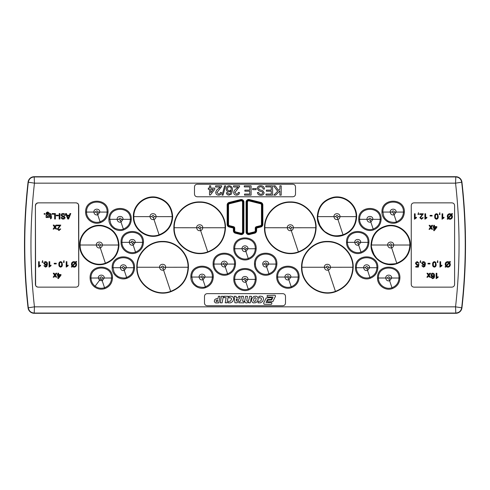 <?xml version="1.0" encoding="UTF-8"?>
<svg xmlns="http://www.w3.org/2000/svg" width="490" height="490" viewBox="0 0 490 490"><rect width="100%" height="100%" fill="white"/><g stroke="black" fill="none" stroke-linecap="round" stroke-linejoin="round"><path stroke-width="0.73" d="M34.196 313.294L455.804 313.294A6.174 6.174 0 0 0 461.941 307.824A555.972 555.972 0 0 0 461.941 182.176A6.174 6.174 0 0 0 455.804 176.706L34.196 176.706A6.174 6.174 0 0 0 28.059 182.176A555.972 555.972 0 0 0 28.059 307.824A6.174 6.174 0 0 0 34.196 313.294L34.447 306.838L455.553 306.838A549.51 549.51 0 0 0 455.553 183.162L34.447 183.162A549.51 549.51 0 0 0 34.447 306.838L28.31 307.793C28.947 311.028 30.907 312.779 34.196 313.049L455.804 313.049L455.553 306.838L461.69 307.793A555.721 555.721 0 0 0 461.69 182.207L455.553 183.162L455.804 176.951L34.196 176.951L34.447 183.162L28.31 182.207A555.721 555.721 0 0 0 28.31 307.793L28.059 307.824M290.705 228.885L291.538 227.764C290.729 226.16 289.921 226.153 289.1 227.752L290.705 228.885L291.281 230.606C292.548 230.116 293.24 229.185 293.351 227.819C293.626 223.808 287.042 223.789 287.287 227.783C287.716 230.086 289.045 231.023 291.281 230.606L298.367 251.872C282.73 257.783 264.202 244.4 264.876 227.74C264.514 214.155 276.697 201.941 290.319 202.284C303.923 201.947 316.105 214.106 315.768 227.746C315.131 239.506 309.337 247.548 298.367 251.872L298.483 252.215C282.62 258.212 263.828 244.632 264.514 227.74L289.1 227.752M327.773 268.391L328.606 267.271C327.798 265.666 326.983 265.66 326.168 267.258L327.773 268.391L328.343 270.106C329.617 269.623 330.309 268.692 330.419 267.32C330.695 263.314 324.104 263.295 324.356 267.289C324.784 269.586 326.113 270.529 328.343 270.106L335.436 291.372C319.799 297.289 301.27 283.906 301.944 267.24C301.583 253.661 313.765 241.441 327.387 241.791C340.991 241.454 353.174 253.612 352.837 267.246C352.2 279.012 346.399 287.054 335.436 291.372L335.546 291.715C319.688 297.718 300.897 284.139 301.577 267.246L326.168 267.258M200.067 228.885L200.9 227.764C200.092 226.16 199.277 226.153 198.462 227.752L200.067 228.885L200.637 230.606C201.911 230.116 202.597 229.185 202.713 227.819C202.989 223.808 196.398 223.789 196.649 227.783C197.072 230.086 198.407 231.023 200.637 230.606L207.729 251.872C192.092 257.783 173.558 244.4 174.232 227.74C173.877 214.155 186.059 201.941 199.681 202.284C213.285 201.947 225.467 214.106 225.124 227.746C224.494 239.506 218.693 247.548 207.729 251.872L207.84 252.215C191.982 258.212 173.191 244.632 173.87 227.74L198.462 227.752M162.999 268.391L163.832 267.271C163.023 265.666 162.208 265.66 161.394 267.258L162.999 268.391L163.568 270.106C164.842 269.623 165.534 268.692 165.645 267.32C165.92 263.314 159.33 263.295 159.581 267.289C160.01 269.586 161.339 270.529 163.568 270.106L170.661 291.372C155.024 297.289 136.496 283.906 137.163 267.24C136.808 253.661 148.991 241.441 162.613 241.791C176.216 241.454 188.399 253.612 188.062 267.246C187.425 279.012 181.625 287.054 170.661 291.372L170.771 291.715C154.913 297.718 136.122 284.139 136.802 267.246L161.394 267.258M153.413 217.774L154.246 216.654C153.437 215.049 152.623 215.043 151.802 216.641L153.413 217.774L153.983 219.483C155.25 218.993 155.936 218.068 156.047 216.703C156.316 212.709 149.756 212.691 150.007 216.672C150.412 218.957 151.741 219.894 153.983 219.483L159.091 234.808C147.257 239.249 133.384 229.191 133.85 216.629C133.452 205.083 145.23 195.265 156.549 197.77C166.275 200.3 171.494 206.59 172.198 216.635C171.721 225.498 167.347 231.556 159.091 234.808L159.244 235.267C147.11 239.818 132.882 229.516 133.366 216.629L151.802 216.641M99.703 246.158L100.536 245.037C99.727 243.426 98.919 243.426 98.098 245.025L99.703 246.158L100.272 247.867C101.54 247.377 102.226 246.452 102.337 245.086C102.612 241.092 96.052 241.074 96.297 245.055C96.708 247.34 98.031 248.277 100.272 247.867L105.381 263.191C93.547 267.632 79.674 257.575 80.146 245.012C79.741 233.467 91.526 223.648 102.845 226.153C112.565 228.683 117.784 234.967 118.488 245.018C118.01 253.881 113.643 259.939 105.381 263.191L105.534 263.651C93.4 268.202 79.178 257.893 79.656 245.012L98.098 245.025M391.069 246.158L391.902 245.037C391.094 243.426 390.279 243.426 389.464 245.025L391.069 246.158L391.639 247.867C392.907 247.377 393.593 246.452 393.703 245.086C393.972 241.092 387.418 241.074 387.663 245.055C388.068 247.34 389.397 248.277 391.639 247.867L396.747 263.191C396.588 263.675 393.942 263.969 388.821 264.086C383.633 263.363 382.427 262.371 379.456 260.545C376.577 258.04 377.447 259.424 374.127 254.665C371.824 249.085 370.948 245.864 371.512 245.012C372.204 234.992 377.416 228.708 387.155 226.153C398.474 223.661 410.234 233.418 409.854 245.018C409.377 253.881 405.003 259.939 396.747 263.191L396.9 263.651C384.76 268.208 370.538 257.881 371.022 245.012C371.732 234.735 377.079 228.291 387.069 225.676C398.676 223.121 410.73 233.124 410.338 245.018L391.902 245.037M120.473 220.457L121.318 219.318C120.497 217.701 119.676 217.701 118.85 219.306L120.473 220.457L121.018 222.099L123.045 219.367C123.296 215.459 116.89 215.441 117.122 219.336C117.52 221.578 118.819 222.503 121.018 222.099L123.333 229.032C121.22 230.502 114.832 228.744 114.078 227.623C112.002 225.798 111.996 225.97 110.63 223.311L109.809 219.312C109.148 206.027 131.032 206.027 130.358 219.324C130.089 224.059 127.749 227.299 123.333 229.032L123.621 229.908C116.718 232.493 108.633 226.65 108.89 219.312C108.168 204.838 132.012 204.845 131.277 219.324L121.318 219.318M389.103 279.159L389.942 278.026C389.127 276.409 388.307 276.403 387.48 278.014L389.103 279.159L389.648 280.801L391.669 278.069C391.927 274.161 385.52 274.143 385.752 278.038C386.151 280.28 387.449 281.205 389.648 280.801L391.963 287.734C385.63 290.111 378.2 284.745 378.439 278.014C377.778 264.729 399.662 264.735 398.983 278.026C398.719 282.761 396.379 286.001 391.963 287.734L392.251 288.61C385.354 291.195 377.257 285.352 377.521 278.014L387.48 278.014M123.743 268.857L124.583 267.718C123.768 266.101 122.947 266.095 122.12 267.705L123.743 268.857L124.288 270.492L126.31 267.761C126.567 263.853 120.16 263.841 120.393 267.736C120.791 269.978 122.09 270.897 124.288 270.492L126.604 277.432C124.491 278.896 118.102 277.144 117.349 276.023C115.266 274.198 115.266 274.363 113.901 271.711L113.08 267.705C112.418 254.426 134.303 254.426 133.623 267.718C133.36 272.458 131.02 275.692 126.604 277.432L126.892 278.302C119.989 280.893 111.904 275.043 112.161 267.712C111.438 253.238 135.283 253.238 134.548 267.724L124.583 267.718M224.69 265.213L225.535 264.073C224.714 262.456 223.893 262.45 223.073 264.061L224.69 265.213L225.241 266.848L227.262 264.116C227.519 260.214 221.106 260.196 221.345 264.092C221.737 266.333 223.036 267.252 225.241 266.848L227.55 273.788C221.217 276.164 213.793 270.799 214.026 264.061C213.371 250.782 235.249 250.782 234.575 264.073C234.306 268.814 231.966 272.048 227.55 273.788L227.844 274.657C220.941 277.248 212.85 271.405 213.107 264.067L223.073 264.061M132.649 243.499L133.488 242.36C132.674 240.743 131.853 240.743 131.026 242.348L132.649 243.499L133.194 245.135L135.222 242.403C135.473 238.501 129.066 238.483 129.299 242.379C129.697 244.62 130.995 245.539 133.194 245.135L135.51 252.074C129.176 254.451 121.747 249.085 121.986 242.348C121.324 229.069 143.209 229.069 142.535 242.36C142.265 247.101 139.926 250.335 135.51 252.074L135.797 252.95C128.901 255.535 120.803 249.692 121.067 242.354L131.026 242.348M97.222 213.211L98.067 212.078C97.247 210.461 96.426 210.455 95.599 212.066L97.222 213.211L97.767 214.853L99.795 212.121C100.046 208.213 93.639 208.195 93.872 212.09C94.27 214.332 95.568 215.257 97.767 214.853L100.083 221.786C93.749 224.163 86.326 218.797 86.558 212.066C85.903 198.781 107.782 198.787 107.108 212.078C106.838 216.813 104.499 220.053 100.083 221.786L100.37 222.662C93.474 225.247 85.383 219.404 85.64 212.066L95.599 212.066M266.088 265.213L266.928 264.073C266.113 262.456 265.292 262.45 264.465 264.061L266.088 265.213L266.634 266.848L268.655 264.116C268.912 260.214 262.505 260.196 262.738 264.092C263.136 266.333 264.435 267.252 266.634 266.848L268.949 273.788C262.615 276.164 255.186 270.799 255.425 264.061C254.763 250.782 276.648 250.782 275.974 264.073C275.705 268.814 273.365 272.048 268.949 273.788L269.237 274.657C262.34 277.248 254.243 271.405 254.506 264.067L255.425 264.061M288.316 278.197L289.161 277.064C288.341 275.447 287.52 275.441 286.699 277.052L288.316 278.197L288.867 279.839L290.889 277.107C291.146 273.2 284.733 273.187 284.972 277.077C285.364 279.325 286.662 280.243 288.867 279.839L291.176 286.779C284.843 289.155 277.42 283.79 277.652 277.052C276.997 263.773 298.875 263.773 298.202 277.064C297.932 281.805 295.593 285.039 291.176 286.779L291.47 287.648C284.568 290.233 276.476 284.396 276.734 277.052L286.699 277.052M202.462 278.197L203.301 277.064C202.486 275.447 201.666 275.441 200.839 277.052L202.462 278.197L203.007 279.839L205.028 277.107C205.286 273.2 198.879 273.187 199.112 277.077C199.51 279.325 200.808 280.243 203.007 279.839L205.322 286.779C203.209 288.243 196.821 286.491 196.067 285.364C193.985 283.545 193.985 283.71 192.619 281.058L191.798 277.052C191.137 263.773 213.021 263.773 212.348 277.064C212.078 281.805 209.738 285.039 205.322 286.779L205.61 287.648C198.707 290.233 190.622 284.39 190.88 277.052C190.157 262.585 214.001 262.585 213.266 277.071L203.301 277.064M245.392 280.525L246.231 279.386C245.417 277.769 244.596 277.769 243.769 279.374L245.392 280.525L245.937 282.16L247.958 279.429C248.216 275.527 241.809 275.509 242.042 279.404C242.44 281.646 243.738 282.565 245.937 282.16L248.246 289.1C241.919 291.477 234.489 286.111 234.728 279.374C234.067 266.095 255.952 266.095 255.272 279.392C255.008 284.127 252.662 287.361 248.246 289.1L248.54 289.976C241.644 292.561 233.546 286.717 233.81 279.38L243.769 279.374M245.392 249.894L246.231 248.761C245.417 247.144 244.596 247.138 243.769 248.749L245.392 249.894L245.937 251.535L247.958 248.804C248.216 244.896 241.809 244.884 242.042 248.773C242.44 251.021 243.738 251.94 245.937 251.535L248.246 258.475C241.919 260.852 234.489 255.486 234.728 248.749C234.067 235.47 255.952 235.47 255.272 248.761C255.008 253.502 252.662 256.736 248.246 258.475L248.54 259.345C241.644 261.93 233.546 256.092 233.81 248.749L243.769 248.749M337.359 217.774L338.198 216.654C337.383 215.049 336.575 215.043 335.754 216.641L337.359 217.774L337.929 219.483C339.196 218.993 339.882 218.068 339.993 216.703C340.268 212.709 333.708 212.691 333.953 216.672C334.364 218.957 335.687 219.894 337.929 219.483L343.037 234.808C336.361 236.376 332.502 236.468 325.752 232.162C324.447 231.654 322.5 229.381 319.903 225.351C318.035 220.194 317.33 217.291 317.802 216.629C318.494 206.609 323.712 200.324 333.451 197.77C344.764 195.277 356.524 205.034 356.15 216.635C355.666 225.498 351.299 231.556 343.037 234.808L343.19 235.267C331.056 239.824 316.828 229.498 317.318 216.629C318.022 206.357 323.376 199.908 333.359 197.292C344.966 194.738 357.02 204.74 356.634 216.635L338.198 216.654M393.556 213.211L394.395 212.078C393.58 210.461 392.76 210.455 391.933 212.066L393.556 213.211L394.101 214.853L396.128 212.121C396.379 208.213 389.973 208.195 390.205 212.09C390.604 214.338 391.902 215.257 394.101 214.853L396.416 221.786C394.303 223.256 387.915 221.498 387.161 220.378C385.085 218.552 385.079 218.724 383.713 216.066L382.892 212.066C382.231 198.781 404.115 198.787 403.442 212.078C403.172 216.813 400.832 220.053 396.416 221.786L396.704 222.662C389.801 225.247 381.716 219.404 381.973 212.066C381.251 197.593 405.095 197.599 404.36 212.078L394.395 212.078M370.305 220.457L371.151 219.318C370.33 217.701 369.509 217.701 368.682 219.306L370.305 220.457L370.85 222.099L372.878 219.367C373.129 215.459 366.722 215.441 366.955 219.336C367.353 221.578 368.651 222.503 370.85 222.099L373.166 229.032C366.875 231.409 359.403 226.074 359.642 219.312C358.98 206.027 380.865 206.027 380.191 219.324C379.922 224.059 377.582 227.299 373.166 229.032L373.454 229.908C366.551 232.493 358.466 226.65 358.723 219.312C358 204.838 381.845 204.845 381.11 219.324L371.151 219.318M358.129 243.499L358.974 242.36C358.153 240.743 357.333 240.743 356.506 242.348L358.129 243.499L358.674 245.135L360.701 242.403C360.952 238.501 354.546 238.483 354.778 242.379C355.177 244.62 356.475 245.539 358.674 245.135L360.989 252.074C354.699 254.451 347.232 249.116 347.465 242.348C346.81 229.069 368.688 229.069 368.015 242.36C367.745 247.101 365.405 250.341 360.989 252.074L361.277 252.95C354.374 255.535 346.289 249.692 346.546 242.354C345.83 227.881 369.668 227.881 368.933 242.366L358.974 242.36M367.035 268.857L367.88 267.718C367.065 266.101 366.238 266.095 365.418 267.705L367.035 268.857L367.586 270.492L369.607 267.761C369.864 263.853 363.458 263.841 363.69 267.736C364.082 269.978 365.387 270.897 367.586 270.492L369.895 277.432C363.549 279.778 356.169 274.443 356.377 267.705C355.716 254.426 377.594 254.426 376.92 267.718C376.651 272.458 374.311 275.692 369.895 277.432L370.189 278.302C363.286 280.893 355.195 275.043 355.452 267.712C354.736 253.238 378.58 253.238 377.839 267.724L367.88 267.718M234.006 226.79L233.889 227.256L229.357 226.123A1.74 1.74 0 0 1 228.04 224.438L228.04 204.973A1.74 1.74 0 0 1 229.357 203.289L240.853 200.422A1.74 1.74 0 0 1 243.009 202.107L243.009 231.978A1.74 1.74 0 0 1 240.853 233.669L235.574 232.352A1.74 1.74 0 0 1 234.251 230.661L234.251 227.715L233.889 227.256L233.485 227.574L229.259 226.521A2.15 2.15 0 0 1 227.63 224.438L227.63 204.973A2.15 2.15 0 0 1 229.259 202.891L240.755 200.024A2.144 2.144 0 0 1 243.42 202.107L243.42 231.978A2.15 2.15 0 0 1 240.755 234.061L235.47 232.75A2.15 2.15 0 0 1 233.84 230.661L233.84 228.04A0.619 0.423 -128 0 0 233.485 227.574L233.369 228.04L234.728 227.715L234.006 226.79L229.473 225.663A1.262 1.262 0 0 1 228.518 224.438L228.518 204.973A1.262 1.262 0 0 1 229.473 203.748L240.97 200.882A1.262 1.262 0 0 1 242.538 202.107L242.538 231.978A1.262 1.262 0 0 1 240.97 233.203L235.684 231.886A1.262 1.262 0 0 1 234.728 230.661L234.728 227.715M255.272 227.715L255.749 227.715L255.749 230.661A1.74 1.74 0 0 1 254.426 232.352L249.147 233.669A1.74 1.74 0 0 1 246.991 231.978L246.991 202.107A1.74 1.74 0 0 1 249.147 200.422L260.643 203.289A1.74 1.74 0 0 1 261.96 204.973L261.96 224.438A1.74 1.74 0 0 1 260.643 226.123L256.111 227.256L255.749 227.715L256.16 228.04L256.16 230.661A2.15 2.15 0 0 1 254.531 232.75L249.245 234.061A2.144 2.144 0 0 1 246.58 231.978L246.58 202.107A2.15 2.15 0 0 1 249.245 200.024L260.741 202.891A2.15 2.15 0 0 1 262.371 204.973L262.371 224.438A2.15 2.15 0 0 1 260.741 226.521L256.515 227.574A0.619 0.423 128 0 0 256.16 228.04L256.631 228.04L255.994 226.79L255.272 227.715L255.272 230.661A1.262 1.262 0 0 1 254.316 231.886L249.03 233.203A1.262 1.262 0 0 1 247.462 231.978L247.462 202.107A1.262 1.262 0 0 1 249.03 200.882L260.527 203.748A1.262 1.262 0 0 1 261.482 204.973L261.482 224.438A1.262 1.262 0 0 1 260.527 225.663L255.994 226.79M101.675 279.159L102.52 278.02C101.693 276.409 100.873 276.403 100.058 278.02L100.554 278.982L101.675 279.159L102.226 280.801L104.248 278.069C104.517 274.143 98.043 274.173 98.331 278.057L99.525 280.366L102.226 280.801L104.535 287.734C101.148 288.769 98.012 288.255 95.115 286.203C92.475 284.12 91.103 281.395 91.017 278.02C90.368 264.716 112.216 264.729 111.561 278.026C111.291 282.761 108.952 286.001 104.535 287.734L104.829 288.61C101.136 289.731 97.718 289.174 94.564 286.938L100.554 278.982M282.644 305.748L207.356 305.748C205.555 305.644 204.6 304.688 204.495 302.887L204.495 296.499C204.6 294.698 205.555 293.749 207.356 293.645L282.644 293.645C284.445 293.743 285.394 294.698 285.499 296.499L285.499 302.887C285.401 304.688 284.445 305.644 282.644 305.748L207.356 305.748M35.403 205.714L35.403 284.286C35.507 286.087 36.456 287.036 38.257 287.14L75.895 287.14C77.696 287.036 78.645 286.087 78.749 284.286L78.749 205.714C78.645 203.914 77.696 202.964 75.895 202.86L38.257 202.86C36.456 202.964 35.507 203.914 35.403 205.714L35.611 285.486L36.689 286.76L38.257 287.14L75.895 287.14C77.69 287.042 78.645 286.093 78.749 284.286L78.541 204.514L77.457 203.24L75.895 202.86L38.257 202.86L36.327 203.497L35.403 205.714M197.347 184.228L292.653 184.228C294.453 184.332 295.409 185.281 295.513 187.082L295.513 193.93C295.409 195.731 294.453 196.68 292.653 196.784L197.347 196.784C195.547 196.68 194.591 195.731 194.487 193.93L194.487 187.082C194.591 185.281 195.547 184.332 197.347 184.228L292.653 184.228M454.598 205.714L454.598 284.286C454.493 286.087 453.544 287.036 451.743 287.14L414.105 287.14C412.304 287.036 411.355 286.087 411.251 284.286L411.251 205.714C411.355 203.914 412.304 202.964 414.105 202.86L451.743 202.86C453.544 202.964 454.493 203.914 454.598 205.714L454.598 284.286M204.495 302.887L204.495 296.499M207.356 293.645L282.644 293.645M285.499 296.499L285.499 302.887M411.251 284.286L411.251 205.714M414.105 202.86L451.743 202.86M451.743 287.14L414.105 287.14M194.487 193.93L194.487 187.082M295.513 187.082L295.513 193.93M292.653 196.784L197.347 196.784M69.121 215.863L67.265 215.863L68.19 218.369L69.121 215.863M47.818 214.185L46.801 215.588L47.824 216.978L48.822 215.606L47.818 214.185M58.61 275.239L58.61 277.199L60.117 275.239L58.61 275.239M75.08 262.634L74.015 262.303C72.808 262.444 72.208 263.136 72.195 264.373L72.434 265.611L75.08 262.634M73.996 266.487C75.221 266.358 75.828 265.66 75.821 264.398L75.491 263.081L72.839 266.07L73.996 266.487M60.631 262.236C59.762 262.591 59.413 263.295 59.584 264.361C59.413 265.433 59.762 266.144 60.638 266.487L61.36 266.113L61.673 264.361C61.844 263.295 61.495 262.585 60.631 262.236M45.607 262.236L44.529 263.449L45.631 264.606L46.758 263.485L45.607 262.236M55.927 225.1L56.76 225.1L55.37 227.084L56.693 229.069L55.854 229.069L54.935 227.697L53.974 229.069L53.141 229.069L54.531 227.084L53.208 225.1L54.041 225.1L54.96 226.472L55.927 225.1M59.909 225.798L57.25 225.798L57.25 225.1L60.803 225.1L58.016 229.026L59.008 229.908L60.037 228.934L60.736 229.002L58.99 230.533L57.318 229.032L59.909 225.798M69.966 213.56L70.781 213.56L68.625 218.999L67.761 218.999L65.599 213.56L66.413 213.56L67.032 215.232L69.347 215.232L69.966 213.56M63.02 213.493C64.374 213.481 65.133 214.13 65.299 215.441L64.533 215.441L63.057 214.118L61.814 215.067L62.395 215.802L64.288 216.402L65.09 217.578C64.913 218.589 64.282 219.085 63.204 219.067C62.046 219.091 61.379 218.558 61.189 217.462L61.954 217.462L63.173 218.436L64.325 217.627L64.129 217.15L61.991 216.421L61.048 215.104C61.232 214.032 61.887 213.493 63.02 213.493M59.168 213.56L59.933 213.56L59.933 218.999L59.168 218.999L59.168 213.56M56.307 215.165L58.328 215.165L58.328 215.79L56.307 215.79L56.307 215.165M52.056 213.56L55.401 213.56L55.401 218.999L54.635 218.999L54.635 214.185L52.056 214.185L52.056 213.56M50.17 214.118L49.827 213.548L50.317 213.493L51.223 214.675L51.223 216.905L51.707 216.905L51.223 218.497L50.525 218.895L50.525 217.536L49.894 217.536L49.894 216.905L50.525 216.905L50.17 214.118M47.891 212.029L49.453 213.285L47.879 212.654L46.85 213.285L46.801 214.05L47.867 213.56C48.969 213.726 49.521 214.387 49.521 215.557C49.539 216.739 49 217.419 47.898 217.603L46.801 217.046L46.801 217.536L46.109 217.536L46.109 214.148C46.011 212.825 46.605 212.115 47.891 212.029M44.18 213.56L44.878 213.56L44.878 214.259L44.18 214.259L44.18 213.56M57.912 273.218L58.61 273.218L58.61 274.541L60.974 274.541L60.974 275.239L58.396 278.583L57.912 278.583L57.912 275.239L57.214 275.239L57.214 274.541L57.912 274.541L57.912 273.218M55.958 273.218L56.797 273.218L55.401 275.202L56.724 277.193L55.891 277.193L54.972 275.815L54.01 277.193L53.171 277.193L54.568 275.202L53.239 273.218L54.078 273.218L54.996 274.596L55.958 273.218M74.015 267.185L72.373 266.597L71.779 267.166L71.326 266.86L71.938 266.168L71.43 264.343C71.485 262.689 72.324 261.783 73.941 261.611L75.57 262.083L76.201 261.366L76.66 261.77L75.999 262.511L76.587 264.38C76.538 266.082 75.681 267.019 74.015 267.185M66.205 267.117L66.205 261.678L66.903 261.678L66.903 265.917L68.153 265.115L68.153 265.758L66.205 267.117M63.767 261.678L64.11 261.678L64.11 262.377L63.418 262.377L63.976 260.564L63.767 261.678M61.844 262.132L62.371 264.361C62.542 265.874 61.961 266.793 60.631 267.117C59.302 266.787 58.72 265.868 58.886 264.361C58.72 262.848 59.296 261.93 60.631 261.611L61.844 262.132M54.218 263.283L56.24 263.283L56.24 263.908L54.218 263.908L54.218 263.283M49.061 267.117L49.061 261.678L49.76 261.678L49.76 265.917L51.009 265.115L51.009 265.758L49.061 267.117M45.472 267.117L43.904 265.721L44.602 265.654L45.515 266.487L46.109 266.327L46.758 264.514L45.441 265.231L43.831 263.467C43.886 262.346 44.455 261.727 45.552 261.611C46.936 261.856 47.573 262.726 47.457 264.226L46.862 266.499L45.472 267.117M42.44 261.678L42.789 261.678L42.789 262.377L42.091 262.377L42.648 260.564L42.44 261.678M38.606 267.117L38.606 261.678L39.304 261.678L39.304 265.917L40.56 265.115L40.56 265.758L38.606 267.117M63.204 219.067L61.734 218.626M61.262 217.921L61.189 217.462M217.07 299.923L216.023 300.603L216.304 301.577L217.303 301.668L217.683 299.99L217.07 299.923M236.364 299.188L236.511 301.185L237.356 299.237L236.364 299.188M256.135 298.404L255.302 297.608L254.2 298.11L253.495 300.205L254.047 301.424L255.302 301.221L255.829 300.48L256.135 298.404M218.43 296.272L217.97 298.502L216.28 298.667L214.755 299.586L214.265 301.301L215 302.563L215.87 302.949L218.761 302.869L220.041 296.334L218.43 296.272M220.206 302.777L222.117 302.838L223.354 296.328L221.48 296.272L220.206 302.777M228.297 296.309L224.23 296.248L223.942 297.626L226.117 297.687L225.204 302.777L227.035 302.838L228.297 296.309M228.334 302.887L230.753 302.789L232.726 301.473L233.62 299.261L233.559 298.049L232.481 296.53L230.325 296.144L229.05 296.432L229.02 297.889L230.955 297.816L231.592 299.065L230.435 301.179L228.524 301.301L228.015 302.716L228.334 302.887M238.734 296.272L237.987 297.846L236.284 297.908L236.113 296.334L234.189 296.272L234.882 302.777L237.129 302.838L240.29 296.328L238.734 296.272M243.475 296.334L241.582 296.272L240.614 301.185L239.102 301.246L238.746 302.777L243.867 302.838L244.161 301.307L242.581 301.246L243.475 296.334M245.717 302.887L247.138 302.894L248.693 301.791L248.638 302.789L250.28 302.838L251.499 296.328L249.618 296.272L248.877 299.8L248.43 300.738L247.291 301.43L246.733 300.591L247.475 296.328L245.594 296.272L244.743 300.842L244.798 301.809L245.717 302.887M258.175 299.108L257.758 297.289L257.097 296.597L256.178 296.205L253.887 296.407L251.762 298.643L251.56 301.019L252.534 302.483L253.373 302.887L255.817 302.685L257.483 301.289L258.175 299.108M258.267 302.875L260.729 302.765L262.738 301.313L263.54 299.035L263.412 297.92L262.358 296.53L260.227 296.144L258.959 296.432L258.898 297.871L260.931 297.871L261.501 299.016L260.919 300.695L260.239 301.228L258.432 301.301L257.924 302.728L258.267 302.875M264.128 304.278L271.166 304.339L271.73 303.996L271.803 302.918L271.325 302.544L266.052 302.483L267.46 299.537L271.215 299.451L271.932 298.624L271.803 298.061L271.356 297.675L266.242 297.908L263.602 303.175L264.128 304.278M268.208 300.064L267.258 300.799L267.84 301.858L272.863 301.607L275.509 296.248L275.38 295.642L274.933 295.256L267.295 295.458L267.026 296.021L267.656 296.995L273.04 297.056L271.65 300.003L268.208 300.064M423.544 262.266L422.472 263.473L423.574 264.637L424.701 263.51L423.544 262.266M434.391 262.266C433.521 262.615 433.172 263.326 433.344 264.392C433.172 265.464 433.521 266.168 434.397 266.517L435.12 266.144L435.432 264.392C435.604 263.326 435.261 262.615 434.391 262.266M448.84 262.658L447.774 262.334C446.568 262.475 445.967 263.161 445.955 264.404L446.194 265.635L448.84 262.658M447.756 266.517C448.981 266.382 449.587 265.69 449.581 264.422L449.257 263.112L446.598 266.095L447.756 266.517M432.713 273.806L431.635 275.013L432.737 276.17L433.864 275.049L432.713 273.806M436.48 214.338C435.61 214.687 435.261 215.398 435.432 216.464C435.261 217.536 435.616 218.24 436.486 218.589L437.209 218.215L437.527 216.464C437.699 215.398 437.35 214.687 436.48 214.338M450.929 214.73L449.863 214.406C448.662 214.547 448.056 215.232 448.05 216.476L448.289 217.713L450.929 214.73M449.845 218.589C451.07 218.454 451.682 217.762 451.67 216.5L451.345 215.184L448.693 218.173L449.845 218.589M434.459 227.342L434.459 229.296L435.965 227.342L434.459 227.342M417.296 261.636L418.987 263.173L418.288 263.24L417.296 262.266L416.2 263.528L417.29 264.704L418.919 264.288L418.362 267.075L415.783 267.075L415.783 266.376L417.792 266.376L418.068 264.968L417.1 265.329L415.502 263.571L415.918 262.297L417.296 261.636M420.383 261.709L420.732 261.709L420.732 262.401L420.034 262.401L420.591 260.594L420.383 261.709M423.415 267.142L421.847 265.752L422.539 265.678L423.458 266.517L424.052 266.352L424.701 264.545L423.378 265.262L421.774 263.498C421.829 262.377 422.398 261.752 423.495 261.636C424.879 261.887 425.51 262.756 425.4 264.251L424.805 266.523L423.415 267.142M427.978 263.308L430 263.308L430 263.939L427.978 263.939L427.978 263.308M435.604 262.162L436.131 264.386C436.302 265.899 435.72 266.817 434.391 267.142C433.062 266.817 432.48 265.899 432.646 264.386C432.48 262.879 433.056 261.96 434.391 261.636L435.604 262.162M437.527 261.709L437.876 261.709L437.876 262.401L437.178 262.401L437.735 260.594L437.527 261.709M439.965 267.142L439.965 261.709L440.663 261.709L440.663 265.941L441.913 265.139L441.913 265.782L439.965 267.142M447.774 267.215L446.133 266.627L445.539 267.197L445.085 266.891L445.698 266.193L445.19 264.367C445.245 262.726 446.078 261.813 447.701 261.636L449.33 262.107L449.961 261.397L450.42 261.801L449.759 262.536L450.347 264.41C450.298 266.113 449.44 267.044 447.774 267.215M429.687 273.249L430.52 273.249L429.13 275.233L430.453 277.218L429.614 277.218L428.701 275.846L427.733 277.218L426.9 277.218L428.291 275.233L426.968 273.249L427.801 273.249L428.719 274.621L429.687 273.249M432.578 278.681L431.01 277.285L431.708 277.218L432.621 278.057L433.215 277.891L433.864 276.084L432.548 276.801L430.937 275.037C430.992 273.916 431.561 273.298 432.658 273.175C434.042 273.426 434.679 274.296 434.563 275.79L433.969 278.063L432.578 278.681M436.167 278.681L436.167 273.249L436.866 273.249L436.866 277.481L438.115 276.679L438.115 277.322L436.167 278.681M414.46 219.214L414.46 213.781L415.152 213.781L415.152 218.013L416.408 217.217L416.408 217.854L414.46 219.214M418.295 213.781L418.638 213.781L418.638 214.479L417.939 214.479L418.497 212.666L418.295 213.781M422.411 214.479L419.752 214.479L419.752 213.781L423.311 213.781L420.518 217.707L421.51 218.589L422.539 217.615L423.238 217.683L421.498 219.214L419.826 217.713L422.411 214.479M424.91 219.214L424.91 213.781L425.608 213.781L425.608 218.013L426.863 217.217L426.863 217.854L424.91 219.214M430.067 215.38L432.088 215.38L432.088 216.01L430.067 216.01L430.067 215.38M437.693 214.234L438.219 216.458C438.391 217.97 437.809 218.889 436.48 219.214C435.151 218.889 434.569 217.97 434.74 216.458C434.569 214.951 435.151 214.032 436.48 213.707L437.693 214.234M439.616 213.781L439.965 213.781L439.965 214.479L439.267 214.479L439.824 212.666L439.616 213.781M442.054 219.214L442.054 213.781L442.752 213.781L442.752 218.013L444.007 217.217L444.007 217.854L442.054 219.214M449.869 219.287L448.221 218.699L447.627 219.269L447.174 218.963L447.793 218.271L447.284 216.439C447.339 214.792 448.172 213.879 449.789 213.707L451.419 214.179L452.05 213.469L452.509 213.873L451.854 214.608L452.442 216.482C452.393 218.185 451.535 219.122 449.869 219.287M431.813 225.32L432.646 225.32L431.255 227.305L432.578 229.289L431.739 229.289L430.826 227.917L429.859 229.289L429.026 229.289L430.416 227.305L429.093 225.32L429.926 225.32L430.845 226.692L431.813 225.32M433.76 225.32L434.459 225.32L434.459 226.643L436.829 226.643L436.829 227.342L434.25 230.686L433.76 230.686L433.76 227.342L433.062 227.342L433.062 226.643L433.76 226.643L433.76 225.32M445.19 264.367C445.245 262.72 446.084 261.807 447.701 261.636L448.601 261.758L447.701 261.636M433.215 277.891L433.864 276.084M434.501 274.927L434.52 276.556M434.52 276.593L434.189 277.738M432.309 273.206L433.779 273.543M433.889 273.641L434.336 274.302M430.967 275.411L431.157 274.094M431.549 273.573L432.162 273.242M432.548 276.801L431.929 276.679M431.794 276.611L431.194 276.029M229.283 186.782C228.071 186.917 227.452 187.609 227.44 188.858C227.476 190.096 228.101 190.763 229.326 190.843C230.527 190.757 231.17 190.114 231.262 188.919C231.194 187.633 230.533 186.923 229.283 186.782M210.712 189.293L210.712 192.65L213.297 189.293L210.712 189.293M279.888 185.826L281.199 185.826L281.199 195.143L279.888 195.143L279.888 190.855L275.594 195.143L273.794 195.143L277.689 191.253L273.555 185.826L275.172 185.826L278.516 190.414L279.888 189.054L279.888 185.826M265.788 185.826L272.599 185.826L272.599 195.143L266.027 195.143L266.027 194.071L271.282 194.071L271.282 191.204L266.382 191.204L266.382 190.126L271.282 190.126L271.282 186.904L265.788 186.904L265.788 185.826M260.57 185.71C262.891 185.686 264.19 186.8 264.471 189.054L263.161 189.054C262.971 187.578 262.125 186.825 260.631 186.782C259.43 186.751 258.72 187.296 258.5 188.411L259.492 189.667L262.738 190.702L264.116 192.711C263.81 194.45 262.732 195.302 260.882 195.265C258.898 195.308 257.746 194.389 257.428 192.515L258.738 192.515C258.934 193.666 259.627 194.224 260.827 194.187C261.923 194.267 262.585 193.801 262.799 192.797L262.469 191.976L258.8 190.726L257.189 188.472C257.501 186.629 258.628 185.71 260.57 185.71M252.644 188.577L256.111 188.577L256.111 189.648L252.644 189.648L252.644 188.577M244.283 185.826L251.094 185.826L251.094 195.143L244.522 195.143L244.522 194.071L249.778 194.071L249.778 191.204L244.878 191.204L244.878 190.126L249.778 190.126L249.778 186.904L244.283 186.904L244.283 185.826M238.091 187.021L233.528 187.021L233.528 185.826L239.622 185.826L239.5 186.653L234.845 192.564L236.541 194.071C237.638 194.034 238.226 193.477 238.311 192.399L239.506 192.515C239.267 194.242 238.275 195.118 236.517 195.143C234.802 195.106 233.846 194.248 233.65 192.57C233.938 190.959 234.796 189.685 236.235 188.748L238.091 187.021M229.05 195.143C227.513 195.075 226.613 194.279 226.362 192.754L227.556 192.637L227.991 193.593L229.13 194.071L230.147 193.795L231.262 190.69L228.995 191.921C227.238 191.706 226.319 190.696 226.245 188.895C226.331 186.972 227.317 185.912 229.191 185.71C231.562 186.133 232.646 187.627 232.456 190.187L231.439 194.089L229.05 195.143M224.659 185.826L225.645 185.826L223.017 195.143L222.031 195.143L224.659 185.826M220.169 187.021L215.612 187.021L215.612 185.826L221.701 185.826L221.578 186.653L216.923 192.564L218.626 194.071C219.722 194.034 220.31 193.477 220.39 192.399L221.584 192.515C221.345 194.242 220.353 195.118 218.595 195.143C216.88 195.106 215.925 194.248 215.729 192.57C216.017 190.959 216.88 189.685 218.313 188.748L220.169 187.021M209.518 185.826L210.712 185.826L210.712 188.099L214.773 188.099L214.773 189.293L210.351 195.026L209.518 195.026L209.518 189.293L208.324 189.293L208.324 188.099L209.518 188.099L209.518 185.826M34.196 176.706L34.196 176.951C30.907 177.221 28.947 178.972 28.31 182.207L28.059 182.176M461.941 182.176L461.69 182.207C461.053 178.972 459.093 177.221 455.804 176.951L455.804 176.706M455.804 313.294L455.804 313.049C459.093 312.779 461.053 311.028 461.69 307.793L461.941 307.824M102.52 278.02L112.48 278.026C112.192 283.189 109.638 286.717 104.829 288.61M100.058 278.02L90.099 278.026C89.388 263.528 113.196 263.54 112.48 278.026M291.538 227.764L316.13 227.746C315.487 239.677 309.607 247.83 298.483 252.215M328.606 267.271L353.198 267.246C352.555 279.178 346.675 287.336 335.546 291.715M200.9 227.764L225.486 227.746C224.849 239.677 218.969 247.83 207.84 252.215M163.832 267.271L188.423 267.246C187.78 279.178 181.9 287.336 170.771 291.715M154.246 216.654L172.682 216.635C172.192 225.725 167.715 231.935 159.244 235.267M100.536 245.037L118.978 245.018C118.488 254.102 114.005 260.312 105.534 263.651M389.464 245.025L371.022 245.012M118.85 219.306L108.89 219.312M389.942 278.026L399.901 278.026C399.613 283.189 397.065 286.717 392.251 288.61M122.12 267.705L112.161 267.712M225.535 264.073L235.494 264.079C235.206 269.237 232.652 272.765 227.844 274.657M133.488 242.36L143.454 242.366C143.16 247.53 140.612 251.058 135.797 252.95M98.067 212.078L108.027 212.078C107.739 217.242 105.185 220.77 100.37 222.662M264.465 264.061L262.738 264.092M266.928 264.073L276.893 264.079C276.599 269.237 274.051 272.765 269.237 274.657M289.161 277.064L299.121 277.071C298.833 282.228 296.279 285.756 291.47 287.648M200.839 277.052L190.88 277.052M246.231 279.386L256.19 279.392C255.903 284.555 253.355 288.083 248.54 289.976M246.231 248.761L256.19 248.767C255.903 253.924 253.355 257.452 248.54 259.345M335.754 216.641L317.318 216.629M391.933 212.066L381.973 212.066M368.682 219.306L358.723 219.312M356.506 242.348L346.546 242.354M365.418 267.705L355.452 267.712M234.728 230.661L233.369 230.661L233.369 228.04L229.142 226.986L229.473 225.663M228.518 224.438L227.158 224.438L227.158 204.973L228.518 204.973M229.473 203.748L229.142 202.431L240.639 199.565L240.97 200.882M241.276 200.845L241.276 199.485A2.628 2.628 3.4 0 1 243.898 202.107L242.538 202.107M242.538 231.978L243.898 231.978A2.628 2.628 3.4 0 1 241.27 234.606L241.27 233.24M240.97 233.203L240.639 234.526L235.359 233.209L235.684 231.886M260.527 225.663L260.858 226.986L256.631 228.04L256.631 230.661L255.272 230.661M254.316 231.886L254.641 233.209L249.361 234.526L249.03 233.203M248.724 233.24L248.724 234.606A2.628 2.628 3.4 0 1 246.103 231.978L247.462 231.978M247.462 202.107L246.103 202.107A2.628 2.628 3.4 0 1 248.73 199.485L248.73 200.845M249.03 200.882L249.361 199.565L260.858 202.431L260.527 203.748M261.482 204.973L262.842 204.973L262.842 224.438L261.482 224.438M264.514 227.74C264.147 213.965 276.501 201.574 290.319 201.923C304.118 201.58 316.473 213.91 316.13 227.746M301.577 267.246C301.215 253.465 313.569 241.08 327.387 241.423C341.187 241.086 353.541 253.416 353.198 267.246M173.87 227.74C173.509 213.965 185.863 201.574 199.681 201.923C213.481 201.58 225.835 213.91 225.486 227.746M136.802 267.246C136.441 253.465 148.795 241.08 162.613 241.423C176.412 241.086 188.766 253.416 188.423 267.246M133.366 216.629C132.955 204.789 145.034 194.72 156.641 197.292C166.612 199.883 171.959 206.333 172.682 216.635M79.656 245.012C79.245 233.173 91.324 223.103 102.931 225.676C112.902 228.267 118.249 234.716 118.978 245.018M410.338 245.018C409.848 254.108 405.371 260.319 396.9 263.651M131.277 219.324C130.983 224.487 128.435 228.015 123.621 229.908M377.521 278.014C376.798 263.54 400.642 263.546 399.901 278.026M134.548 267.724C134.254 272.887 131.706 276.409 126.892 278.302M213.107 264.067C212.391 249.594 236.235 249.594 235.494 264.079M121.067 242.354C120.344 227.881 144.189 227.881 143.454 242.366M85.64 212.066C84.917 197.593 108.762 197.599 108.027 212.078M254.506 264.067C253.783 249.594 277.628 249.594 276.893 264.079M276.734 277.052C276.017 262.585 299.862 262.585 299.121 277.071M213.266 277.071C212.972 282.228 210.424 285.756 205.61 287.648M233.81 279.38C233.087 264.906 256.932 264.906 256.19 279.392M233.81 248.749C233.087 234.281 256.932 234.281 256.19 248.767M356.634 216.635C356.138 225.725 351.661 231.935 343.19 235.267M404.36 212.078C404.066 217.242 401.518 220.77 396.704 222.662M381.11 219.324C380.816 224.487 378.268 228.015 373.454 229.908M368.933 242.366C368.639 247.53 366.091 251.058 361.277 252.95M377.839 267.724C377.551 272.887 374.997 276.409 370.189 278.302M229.142 226.986A2.628 2.628 3.4 0 1 227.158 224.438M227.158 204.973A2.628 2.628 3.3 0 1 229.142 202.431M240.639 199.565A2.622 2.622 3.4 0 1 241.276 199.485M243.898 202.107L243.898 231.978M241.27 234.606A2.628 2.628 3.4 0 1 240.639 234.526M235.359 233.209A2.628 2.628 3.4 0 1 233.369 230.661M256.631 230.661A2.628 2.628 3.4 0 1 254.641 233.209M249.361 234.526A2.622 2.622 3.3 0 1 248.724 234.606M246.103 231.978L246.103 202.107M248.73 199.485A2.628 2.628 3.3 0 1 249.361 199.565M260.858 202.431A2.628 2.628 3.4 0 1 262.842 204.973M262.842 224.438A2.628 2.628 3.4 0 1 260.858 226.986M94.564 286.938C91.685 284.672 90.191 281.701 90.099 278.026"/></g></svg>
